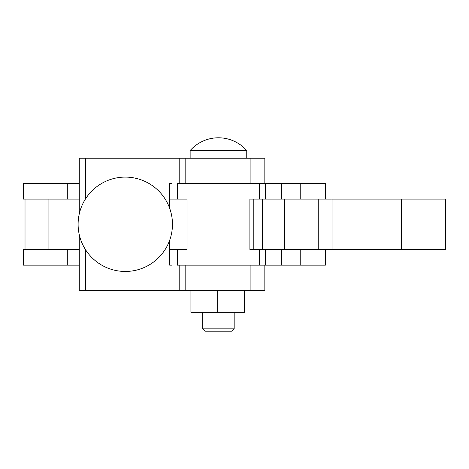 <?xml version="1.0" encoding="UTF-8"?>
<svg xmlns="http://www.w3.org/2000/svg" width="469" height="469" viewBox="0 0 469 469"><rect width="100%" height="100%" fill="white"/><g stroke="black" fill="none" stroke-linecap="round" stroke-linejoin="round"><path stroke-width="0.7" d="M265.618 249.438L265.618 265.167L325.375 265.167L325.375 249.438M265.618 265.167L177.3 265.167M325.375 199.12L325.375 183.391L265.618 183.391L265.618 199.12M177.3 183.391L265.618 183.391M23.45 199.12L67.735 199.12L67.735 183.391L23.45 183.391L23.45 199.12M79.273 183.391L67.735 183.391M67.735 265.167L67.735 249.438L23.45 249.438L23.45 265.167L79.273 265.167M177.558 183.391L177.558 199.12L169.69 199.12M169.69 249.438L186.996 249.438L186.996 199.12L177.558 199.12M177.558 249.438L177.558 265.167M259.328 265.167L259.328 249.438L249.895 249.438L253.225 249.438L253.225 199.12L249.895 199.12L249.895 249.438M259.328 183.391L259.328 199.12L249.895 199.12M125.287 271.457A47.176 47.176 90 0 1 78.112 224.276A47.176 47.176 90 0 1 125.287 177.1A47.176 47.176 90 0 1 172.463 224.276A47.176 47.176 90 0 1 125.287 271.457M264.838 158.235L264.838 183.391L264.833 158.235L264.833 183.391L264.833 158.235L79.273 158.235L79.273 213.858M172.053 183.391L169.69 183.391L169.69 208.342M79.273 234.699L79.273 290.323L264.838 290.323L264.833 265.167L264.838 290.323M169.69 240.216L169.69 265.167L172.053 265.167M202.719 328.851L205.076 331.214L231.809 331.214L234.172 328.851L234.172 312.342L234.172 328.851L202.719 328.851L202.719 312.342M223.484 138.126A37.743 37.743 90 0 1 246.753 150.567L246.753 150.567A37.743 37.743 90 0 0 190.138 150.567L246.753 150.567L246.753 158.235L246.753 150.567M190.924 290.323L190.924 312.342L244.39 312.342L244.39 290.323L244.39 312.342M217.657 290.323L217.657 312.342M325.252 249.438L445.55 249.438L445.55 199.12L262.476 199.12L262.476 249.438L325.252 249.438M259.328 249.438L262.476 249.438M262.476 199.12L259.328 199.12M79.273 199.12L48.917 199.12L48.917 249.438L79.273 249.438M300.219 183.391L300.219 199.12M281.347 183.391L281.347 199.12M300.219 249.438L300.219 265.167M281.347 249.438L281.347 265.167M250.915 158.235L250.915 183.391M179.181 158.235L179.181 183.391M250.915 265.167L250.915 290.323M179.181 265.167L179.181 290.323M185.806 265.167L185.806 290.323M85.563 249.731L85.563 290.323M85.563 158.235L85.563 198.827M185.806 158.235L185.806 183.391M332.029 249.438L332.029 199.12M284.49 249.438L284.49 199.12M318.234 199.12L318.234 249.438M401.646 249.438L401.646 199.12M231.809 331.214L234.172 328.851M190.138 158.235L190.138 150.567M25.021 199.12L25.021 249.438"/></g></svg>
